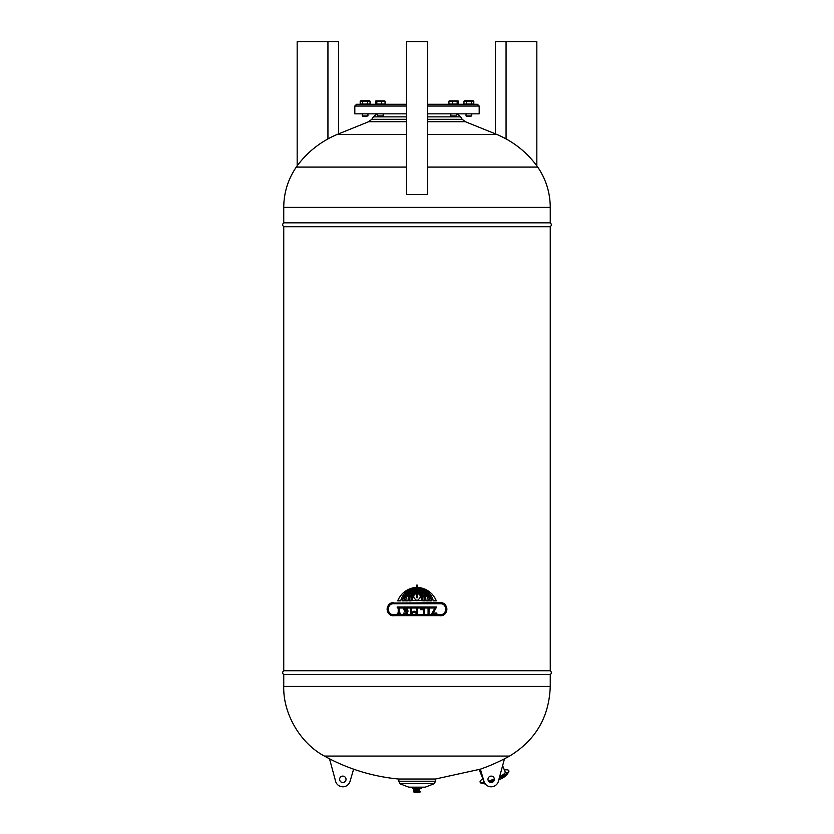 <?xml version="1.0" encoding="UTF-8"?>
<svg xmlns="http://www.w3.org/2000/svg" width="834" height="834" viewBox="0 0 834 834"><rect width="100%" height="100%" fill="white"/><g stroke="black" fill="none" stroke-linecap="round" stroke-linejoin="round"><path stroke-width="1.25" d="M480.384 769.167L484.054 781.646A7.496 7.496 0 0 0 498.252 781.781L504.476 758.804A189.693 189.693 0 0 1 480.384 769.167L435.442 779.019L398.558 779.019L399.549 783.533L434.451 783.533L435.442 781.229L398.558 781.229M435.442 781.229L435.442 779.019L398.558 779.019C383.254 777.569 368.274 774.296 353.616 769.167L349.946 781.646A7.496 7.496 0 0 1 335.748 781.781L329.524 758.804A189.693 189.693 0 0 0 353.616 769.167M434.451 783.533L399.549 783.533M433.628 783.95L425.236 787.16L408.764 787.16L400.372 783.95M425.236 787.16L408.764 787.16M421.441 787.494L421.441 788.641L412.559 788.641L412.559 787.494M419.669 788.745L414.331 788.745M419.669 789.1L420.388 788.641M419.669 789.454L414.331 789.1M419.669 789.808L414.331 789.454M419.669 790.163L414.331 789.808M419.669 790.528L414.331 790.163M419.669 790.882L414.331 790.528M419.669 791.237L414.331 790.882M414.331 791.591L420.221 791.591L414.331 791.237M420.221 791.946L414.133 792.3L419.867 792.3L420.221 791.591L419.669 791.591M427.665 106.033L479.185 106.033L479.185 113.851L427.665 113.851M406.335 113.851L354.815 113.851L354.815 106.033L356.598 104.26L406.335 104.26M479.185 106.033L477.402 104.26L427.665 104.26M367.961 113.851L367.961 115.968L362.279 115.968L362.279 113.851M362.654 104.062L370.046 104.062L370.046 101.164L360.194 101.164L360.194 104.062L362.654 104.062L362.654 101.164M370.046 101.164L368.909 100.507L361.331 100.507L360.194 101.164M367.586 101.164L367.586 104.062M362.279 115.968L362.811 116.499L367.961 115.968M471.721 113.851L471.721 115.968L466.039 115.968L466.039 113.851M471.346 104.062L473.806 104.062L473.806 101.164L466.414 101.164L466.414 104.062L471.346 104.062L471.346 101.164M466.414 101.164L463.954 101.164L463.954 104.062L466.414 104.062M463.954 101.164L465.091 100.507L472.669 100.507L473.806 101.164M466.039 115.968L466.571 116.499L471.721 115.968M456.886 113.851L460.67 116.864L427.665 116.864M406.335 116.864L373.33 116.864L371.818 119.304L406.335 119.304M377.114 113.851L373.33 116.864M460.67 116.864L462.182 119.304L427.665 119.304M406.335 134.399L337.311 134.399L368.586 121.743L371.818 119.304M427.665 121.743L465.414 121.743L496.689 134.399L427.665 134.399M496.689 134.399C513.442 141.436 527.119 152.341 537.732 167.092L427.665 167.092M406.335 167.092L296.268 167.092C306.881 152.341 320.569 141.446 337.311 134.399M537.732 167.092C545.978 179.247 550.148 192.675 550.252 207.374L283.748 207.374C283.852 192.685 288.032 179.258 296.268 167.092M283.748 207.374L283.748 222.845L550.252 222.845C551.691 224.137 551.691 225.42 550.252 226.712L283.748 226.712L283.748 670.734L550.252 670.734C551.691 672.016 551.691 673.309 550.252 674.591L283.748 674.591L283.748 686.445C282.955 713.591 300.365 743.407 324.395 756.063L329.524 758.804M283.748 222.845C282.309 224.137 282.309 225.42 283.748 226.712M427.946 593.599L431.897 600.824L429.76 600.824C428.457 593.881 424.308 589.982 417.323 589.117L417.323 590.264L424.631 593.349M423.516 593.37L417.323 590.503L417.323 591.848L421.775 593.547C424.026 595.466 424.986 597.884 424.631 600.824L422.921 600.824L422.515 595.278M424.152 596.696L424.631 600.824M422.921 600.824L422.921 596.122L420.576 593.193L417.323 592.14L417.323 593.224L420.065 594.402L421.66 596.988M421.785 597.947L421.775 598.895M421.316 600.428L412.684 600.428M412.225 598.895L412.215 597.947M412.34 596.988L413.935 594.402L416.677 593.224L416.677 592.14L413.424 593.193L411.079 596.122L411.079 600.824L409.369 600.824L409.848 596.696M411.485 595.278L411.079 600.824M409.369 600.824C409.014 597.884 409.974 595.466 412.225 593.547L416.677 591.848L416.677 590.503L410.484 593.37M409.369 593.349L416.677 590.264L416.677 589.117C409.692 589.982 405.543 593.881 404.24 600.824L402.103 600.824L406.054 593.599M402.103 600.824C404.292 593.558 409.15 589.575 416.677 588.867L416.677 587.647L405.261 592.609M416.677 587.647C408.399 588.439 403.062 592.828 400.674 600.824L397.672 600.824L398.579 598.864M399.059 597.999L399.622 597.081M400.174 596.268L400.81 595.434M401.425 594.694L402.124 593.933M402.801 593.266L403.573 592.567M404.323 591.952L408.775 589.263M409.702 588.867L410.714 588.502M411.673 588.21L412.705 587.939M413.674 587.741L414.717 587.584M415.749 587.47L416.677 587.417L416.677 585.124L417.323 585.124L417.323 587.417L418.251 587.47M419.283 587.584L420.326 587.741M421.295 587.939L422.327 588.21M423.286 588.502L424.298 588.867M425.225 589.263L426.195 589.721M427.081 590.201L431.199 593.266M431.876 593.933L432.575 594.694M433.19 595.434L433.826 596.268M434.378 597.081L434.941 597.999M435.421 598.864L436.328 600.824L433.326 600.824C430.938 592.828 425.601 588.439 417.323 587.647L417.323 588.867C424.85 589.575 429.708 593.558 431.897 600.824M428.739 592.609L417.323 587.647M391.459 603.045L441.394 602.753M441.843 602.836L442.541 603.045M442.917 603.191L443.897 603.712M444.261 603.962L444.803 604.421M445.116 604.733L445.606 605.317M445.804 605.599L446.336 606.568M446.503 606.985L446.701 607.663M446.795 608.101L446.888 609.195M446.888 609.237L446.795 610.29M446.701 610.728L446.503 611.405M446.336 611.822L445.804 612.792M445.606 613.073L445.116 613.668M444.803 613.97L444.261 614.429M443.897 614.679L442.917 615.2M442.541 615.346L441.843 615.555M441.394 615.638L392.606 615.638M392.157 615.555L391.459 615.346M391.083 615.2L390.103 614.679M389.739 614.429L389.197 613.97M388.884 613.668L388.394 613.073M388.196 612.792L387.664 611.822M387.497 611.405L387.299 610.728M387.205 610.29L387.112 609.237M387.112 609.154L387.205 608.101M387.299 607.663L387.497 606.985M387.664 606.568L388.196 605.599M388.394 605.317L388.884 604.733M389.197 604.421L389.739 603.962M390.103 603.712L391.083 603.191M416.677 592.14L413.424 593.193M412.934 600.824L412.225 598.395L412.653 596.122L413.935 594.402L416.677 593.224M417.323 593.224L420.065 594.402L421.347 596.122L421.775 598.395L421.066 600.824M420.576 593.193L417.323 592.14M416.677 590.503C410.808 591.483 407.951 594.923 408.087 600.824L405.658 600.824C406.742 594.59 410.411 591.066 416.677 590.264M416.677 589.117C409.692 589.982 405.543 593.881 404.24 600.824M397.672 600.824C401.352 592.63 407.68 588.158 416.677 587.417M417.323 590.264C423.589 591.066 427.258 594.59 428.342 600.824L425.913 600.824C426.049 594.923 423.192 591.483 417.323 590.503M417.323 587.417C426.32 588.158 432.648 592.63 436.328 600.824M429.76 600.824C428.457 593.881 424.308 589.982 417.323 589.117M414.144 598.186L417 600.824L419.856 598.186L420.419 595.83L419.064 594.121L417.323 593.474L417.323 597.697L416.677 597.697L416.677 593.474L414.936 594.121L413.581 595.83L414.144 598.186L417 600.824L419.856 598.186M419.439 594.371L417.323 593.474M420.419 597.113L420.263 595.393M413.737 595.393L413.581 597.113M416.677 593.474L414.561 594.371M440.362 602.669C448.765 602.211 448.765 616.18 440.362 615.721M393.638 615.721C385.235 616.18 385.235 602.211 393.638 602.669M393.638 603.733C386.611 603.347 386.611 615.044 393.638 614.658L440.362 614.658C447.389 615.044 447.389 603.347 440.362 603.733L393.638 603.733M445.815 609.216L445.314 606.912M283.748 670.734C282.309 672.016 282.309 673.309 283.748 674.591M414.039 612.208L410.464 614.064L410.464 608.705L411.423 608.705L411.423 612.615L414.039 611.103L416.666 612.615L416.666 608.705L417.625 608.705L417.625 614.064L414.039 612.208L410.828 614.064M431.501 614.064L434.994 608.017L397.213 608.017L397.213 606.975L436.62 606.975L433.19 613.032L436.849 613.032L436.849 614.064L431.501 614.064L434.994 608.017M424.621 608.705L424.621 614.064L423.651 614.064L423.651 609.664L420.649 609.664L420.649 608.705L424.621 608.705L424.621 614.064M400.195 613.105L400.195 614.064L397.234 614.064L397.234 613.105L398.235 613.105L398.235 608.705L399.194 608.705L399.194 613.105L400.195 613.105M406.106 613.105L406.106 611.666L404.417 611.666L404.417 610.707L406.106 610.707L406.106 609.664L403.458 609.664L403.458 608.705L407.065 608.705L407.065 610.707L407.941 610.707L407.941 611.666L407.065 611.666L407.065 614.064L403.458 614.064L403.458 613.105L406.106 613.105M414.039 611.103L416.666 612.615M429.03 614.064L428.071 614.064L428.071 608.705L429.03 608.705L429.03 614.064M480.634 770.022A11.613 2.45 158 0 1 479.185 769.584L483.668 780.739A11.613 2.45 158 0 0 483.866 780.978M485.263 783.918A12.802 2.711 158 0 1 485.242 783.918A12.802 2.711 158 0 1 484.231 783.824L481.249 783.147A15.429 3.263 158 0 1 480.28 782.511L480.113 782.115A15.429 3.263 158 0 1 482.844 778.695M504.372 769.99A15.429 3.263 158 0 1 508.719 770.553L508.876 770.96A15.429 3.263 158 0 1 508.615 772.086L506.947 774.64A12.802 2.711 158 0 1 498.753 779.957M484.69 783.063A15.429 3.263 158 0 1 482.469 783.262A15.429 3.263 158 0 1 481.249 783.147M508.615 772.086A15.429 3.263 158 0 1 499.201 778.278M494.187 780.384A15.429 3.263 158 0 1 489.422 781.979M484.481 782.667A15.429 3.263 158 0 1 482.313 782.855A15.429 3.263 158 0 1 481.093 782.74A15.429 3.263 158 0 1 480.113 782.115M508.719 770.553A15.429 3.263 158 0 1 508.448 771.69A15.429 3.263 158 0 1 499.347 777.736M494.322 779.873A15.429 3.263 158 0 1 489.005 781.656M483.136 782.824A12.885 2.721 158 0 1 483.136 782.438L483.605 780.561M505.133 771.867L506.759 772.889A12.885 2.721 158 0 1 507.03 773.17M502.621 765.654L505.196 772.034A11.613 2.45 158 0 1 499.629 776.715M494.364 779.05A11.613 2.45 158 0 1 488.401 780.885M346.016 779.31A3.2 3.2 0 0 1 341.221 782.084A3.2 3.2 0 0 1 341.221 776.537A3.2 3.2 0 0 1 346.016 779.31M487.984 779.31A3.2 3.2 0 0 0 492.779 782.084A3.2 3.2 0 0 0 492.779 776.537A3.2 3.2 0 0 0 487.984 779.31M338.594 133.732L338.594 41.7L327.939 41.7L327.939 138.892M327.939 41.7L297.165 41.7L297.165 165.851M406.335 194.489L406.335 41.7L427.665 41.7L427.665 194.489L406.335 194.489M506.061 138.892L506.061 41.7L495.406 41.7L495.406 133.732M506.061 41.7L536.835 41.7L536.835 165.851M383.16 113.851L383.16 115.968L377.479 115.968L377.479 113.851M381.586 104.062L385.068 104.062L385.068 101.164L375.561 101.164L375.561 104.062L381.586 104.062L381.586 101.164M383.796 101.164L385.068 101.164L383.796 101.164M376.832 104.062L376.832 101.164L375.561 101.164M375.905 100.872L384.735 100.872M377.479 115.968L378.011 116.499L383.16 115.968M456.521 113.851L456.521 115.968L450.84 115.968L450.84 113.851M457.168 104.062L458.439 104.062L458.439 101.164L448.932 101.164L448.932 104.062L457.168 104.062L457.168 101.164L458.439 101.164M452.414 101.164L452.414 104.062M448.932 101.164L450.204 101.164L448.932 101.164M449.265 100.872L458.095 100.872M450.84 115.968L451.371 116.499L456.521 115.968M406.335 106.033L354.815 106.033M406.335 121.743L368.586 121.743M550.252 674.591L550.252 686.445L283.748 686.445M550.252 686.445C549.199 716.948 535.647 740.154 509.605 756.063L324.395 756.063M413.612 788.641L413.779 791.946M465.414 121.743L462.182 119.304M550.252 207.374L550.252 222.845M550.252 226.712L550.252 670.734M509.605 756.063L504.476 758.804"/></g></svg>
